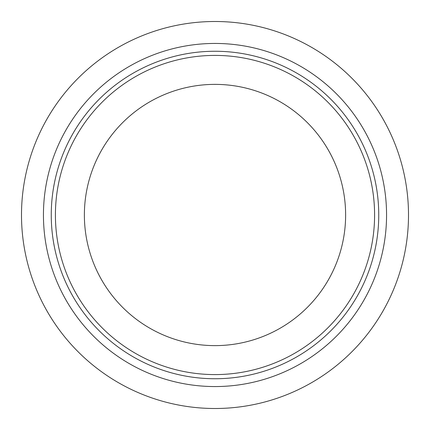 <?xml version="1.0" encoding="UTF-8"?>
<svg xmlns="http://www.w3.org/2000/svg" width="430" height="430" viewBox="0 0 430 430"><rect width="100%" height="100%" fill="white"/><g stroke="black" fill="none" stroke-linecap="round" stroke-linejoin="round"><path stroke-width="0.64" d="M21.5 215A193.5 193.5 0 0 1 215 21.5A193.5 193.5 0 0 1 408.5 215A193.5 193.5 0 0 1 215 408.5A193.5 193.5 0 0 1 21.5 215M55.411 215A159.589 159.589 0 0 1 215 55.411A159.589 159.589 0 0 1 374.589 215A159.589 159.589 0 0 1 215 374.589A159.589 159.589 0 0 1 55.411 215M345.623 215A130.623 130.623 0 0 1 215 345.623A130.623 130.623 0 0 1 84.377 215A130.623 130.623 0 0 1 215 84.377A130.623 130.623 0 0 1 345.623 215M378.744 215A163.744 163.744 0 0 1 215 378.744A163.744 163.744 0 0 1 51.256 215A163.744 163.744 0 0 1 215 51.256A163.744 163.744 0 0 1 378.744 215M386.559 215A171.559 171.559 0 0 1 215 386.559A171.559 171.559 0 0 1 43.441 215A171.559 171.559 0 0 1 215 43.441A171.559 171.559 0 0 1 386.559 215"/></g></svg>
